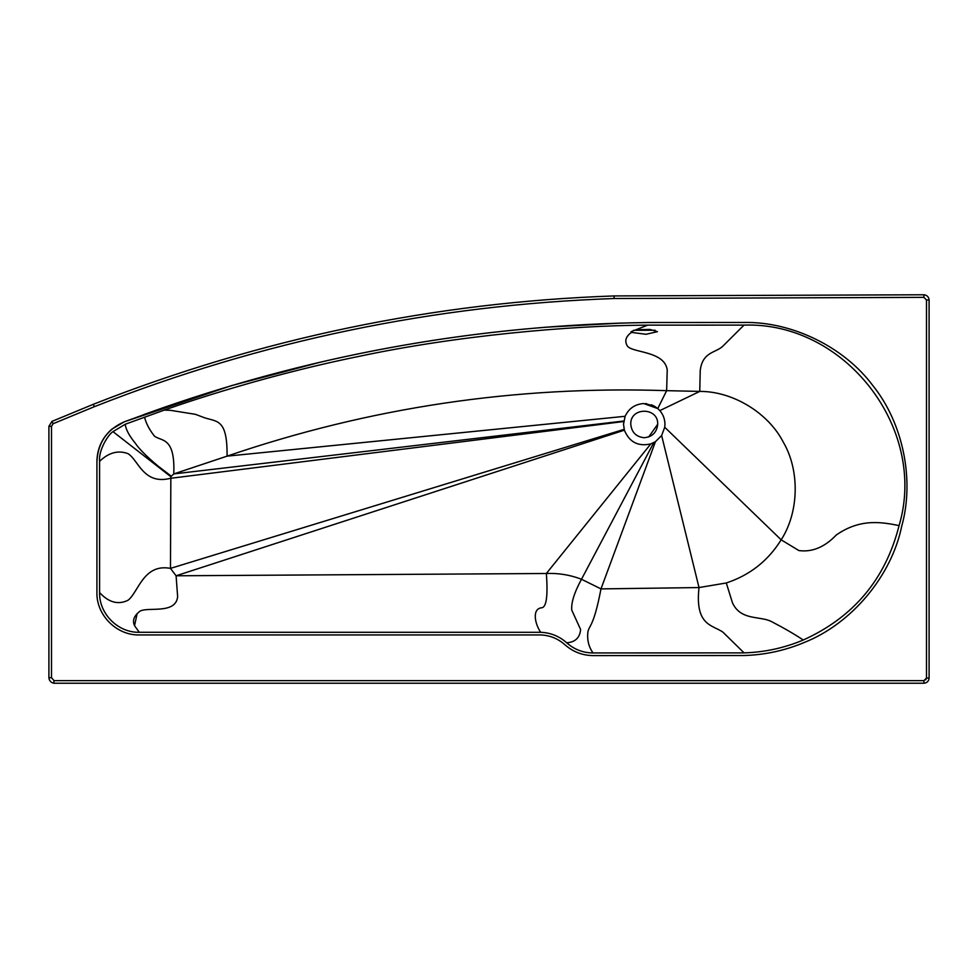 <?xml version="1.0" encoding="UTF-8"?>
<svg xmlns="http://www.w3.org/2000/svg" width="978" height="978" viewBox="0 0 978 978"><rect width="100%" height="100%" fill="white"/><g stroke="black" fill="none" stroke-linecap="round" stroke-linejoin="round"><path stroke-width="1.47" d="M631.495 332.398L631.03 331.738L635.932 329.757L649.991 329.439L657.448 331.676L646.018 334.28L631.495 332.398C625.798 336.444 624.38 340.919 627.253 345.821C631.446 352.972 664.624 350.613 667.228 369.953L666.641 390.662C516.103 385.589 369.586 407.423 227.067 456.151L173.766 473.927L170.844 476.714L170.465 568.389L176.089 575.785L546.36 573.499C558.462 572.998 570.174 574.905 581.494 579.257L600.981 588.903L699.013 587.558L726.287 582.974C749.784 575.211 768.072 560.822 781.165 539.819C799.038 512.191 799.943 470.504 783.28 442.129C768.305 412.826 732.669 391.188 699.759 391.408L666.641 390.662L657.766 408.572L643.732 403.547C635.04 404.159 628.83 408.413 625.113 416.298L623.512 424.256L624.38 430.173C629.331 442.154 638.145 446.738 650.798 443.914L655.443 441.677L661.629 435.516L664.734 427.264L664.954 424.256C664.893 419.097 663.182 414.55 659.82 410.613L657.766 408.572M633.438 330.283L655.077 330.246M659.82 410.613L699.759 391.408L700.224 370.699C702.4 351.285 716.263 353.07 723.231 345.784L744.001 325.112C845.029 321.542 927.926 428.706 899.088 525.577C885.53 579.098 853.586 617.24 803.256 640.015C784.332 647.986 764.6 652.265 744.075 652.876L593.023 652.949C582.986 652.839 574.208 649.453 566.702 642.79C559.269 636.201 550.602 632.693 540.675 632.301L139.292 632.289C118.069 632.852 99.022 613.793 99.585 592.57L99.573 461.347C98.472 449.574 108.68 434.073 112.971 431.64L125.221 424.256L164.255 410.1C167.568 409.073 252.434 378.058 358.902 356.395C455.479 335.796 569.404 325.478 647.644 325.148L744.001 325.112M635.932 329.757L647.644 325.148M143.644 414.648C306.505 355.625 474.55 324.916 647.766 322.52L744.038 322.471C792.143 321.505 844.197 347.031 872.889 385.65C903.073 423.119 914.723 479.905 901.716 526.225C891.508 576.079 851.63 623.671 804.332 642.448C785.09 650.541 765.028 654.893 744.148 655.517L593.059 655.59C582.326 655.443 572.937 651.825 564.893 644.722C557.973 638.585 549.905 635.333 540.675 634.942L139.353 634.942C116.688 635.541 96.309 615.162 96.92 592.497L96.92 461.42C97.189 448.547 102.128 437.814 111.737 429.244L124.316 421.799L163.24 407.667C320.161 353.168 481.665 324.794 647.766 322.52L744.038 322.471C792.143 321.505 844.197 347.031 872.889 385.65C903.073 423.119 914.723 479.905 901.716 526.225C891.508 576.079 851.63 623.671 804.332 642.448C785.09 650.541 765.028 654.893 744.148 655.517L593.059 655.59C582.326 655.443 572.937 651.825 564.893 644.722C557.973 638.585 549.905 635.333 540.675 634.942L139.353 634.942C116.688 635.541 96.309 615.162 96.92 592.497L96.92 461.42C97.922 442.594 107.054 429.379 124.316 421.799L231.468 385.65L321.2 361.958M644.233 437.728C652.35 436.873 656.849 432.374 657.705 424.256C658.438 406.897 630.028 406.897 630.773 424.256C631.629 432.374 636.116 436.873 644.233 437.728M648.683 436.97L657.705 424.256M664.734 427.264L781.165 539.819L798.879 550.565C812.18 552.362 824.662 547.154 836.324 534.966C859.98 518.511 880.995 521.946 899.088 525.577M726.287 582.974L732.449 602.754C740.664 620.908 760.187 615.688 771.52 621.592C784.234 628.206 794.821 634.355 803.256 640.015M661.629 435.516L699.013 587.558C694.783 625.944 712.583 624.783 722.974 632.204L744.075 652.876M655.443 441.677L600.981 588.903C593.597 627.778 588.89 625.272 587.864 632.277C587.02 639.991 588.732 646.886 593.023 652.949M653.756 442.655L581.494 579.257C574.282 592.582 571.042 602.888 571.775 610.162L580.602 629.477C579.881 637.742 575.247 642.179 566.702 642.79M650.798 443.914L546.36 573.499C547.998 595.834 546.457 607.252 541.714 607.766C532.081 608.609 534.563 623.365 540.675 632.301M624.38 430.173L176.089 575.785L177.629 596.531C175.967 615.199 146.101 606.079 139.353 611.629L137.103 613.732L134.548 625.712L139.292 632.289M624.147 429.342L170.465 568.389C143.338 563.242 138.314 592.57 127.996 600.272C118.204 605.052 108.729 602.485 99.585 592.57M171.126 476.078L158.143 466.127C146.859 456.714 139.218 449.049 135.221 443.12C129.12 435.613 125.783 429.318 125.221 424.256M623.768 421.017L173.766 473.927C175.331 436.298 161.199 441.604 154.365 436.041C149.243 429.464 145.966 423.156 144.548 417.117M625.113 416.298L227.067 456.151C227.434 419.305 217.434 421.836 204.94 417.899L195.429 414.33L170.514 410.332L164.255 410.1M654.783 406.42L657.632 408.462M651.25 404.77L653.989 405.98M926.508 299.989L923.88 297.361L926.508 299.989L926.508 678.047L925.75 679.881L926.508 678.047L923.929 680.639L54.022 680.639L51.492 677.693L51.492 426.347L53.081 423.731L94.316 406.701C261.395 340.894 434.66 304.83 614.123 298.522C434.66 304.83 261.395 340.894 94.316 406.701C261.395 340.894 434.66 304.83 614.123 298.522L923.88 297.361L926.508 299.989L929.1 299.953L929.1 678.047C928.794 681.189 927.071 682.925 923.917 683.231L53.79 683.231L54.022 680.639M545.149 327.251L621.067 323.082M53.79 683.231C50.88 682.546 49.242 680.725 48.9 677.754L48.9 426.298L51.492 426.347M48.9 677.754L51.492 677.693M48.9 426.298L51.968 421.396L53.081 423.731M51.968 421.396L93.338 404.293L94.316 406.701M93.338 404.293C260.71 338.376 434.293 302.251 614.062 295.931L614.123 298.522M929.1 299.953C928.733 296.872 926.997 295.148 923.917 294.769L614.062 295.931L923.917 294.769L923.88 297.361M623.695 421.518L170.551 478.303C143.46 485.259 138.338 459.88 127.996 453.645C118.191 449.99 108.717 452.557 99.573 461.347M170.844 476.714L112.971 431.64M929.1 678.047L926.508 678.047M923.917 683.231L923.929 680.639M137.103 613.732C133.473 617.521 132.629 621.519 134.548 625.712M170.514 410.332L195.429 414.33M645.614 403.584L655.015 406.567M646.238 403.633L645.566 403.572L646.238 403.633"/></g></svg>

